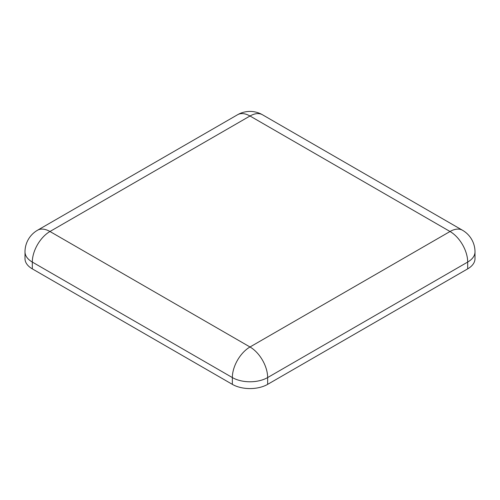 <?xml version="1.0" encoding="UTF-8"?>
<svg xmlns="http://www.w3.org/2000/svg" width="500" height="500" viewBox="0 0 500 500"><rect width="100%" height="100%" fill="white"/><g stroke="black" fill="none" stroke-linecap="round" stroke-linejoin="round"><path stroke-width="0.75" d="M25 251.881L25 258.675A24.962 14.412 180 0 0 32.312 268.863L232.35 384.356L232.35 377.562A24.962 14.412 0 0 0 267.65 377.562L467.688 262.069A24.962 14.412 0 0 0 475 251.881A24.962 24.962 0 0 0 462.519 230.263L262.481 114.769A24.962 24.962 0 0 0 237.519 114.769L37.481 230.263A24.962 24.962 0 0 0 25 251.881A24.962 14.412 0 0 0 32.312 262.069L232.35 377.562A24.962 14.412 120 0 1 250 346.987L450.037 231.5A24.962 14.412 -60 0 1 462.519 230.263M475 251.881L475 258.675A24.962 14.412 180 0 1 467.688 268.863L467.688 262.069A24.962 14.412 60 0 0 450.037 231.5L250 116.006A24.962 14.412 -60 0 1 262.481 114.769M232.35 384.356A24.962 14.412 180 0 0 267.65 384.356L467.688 268.863M32.312 268.863L32.312 262.069A24.962 14.412 120 0 1 49.962 231.5A24.962 14.412 -120 0 0 37.481 230.263M267.65 384.356L267.65 377.562A24.962 14.412 60 0 0 250 346.987L49.962 231.5L250 116.006A24.962 14.412 -120 0 0 237.519 114.769"/></g></svg>
